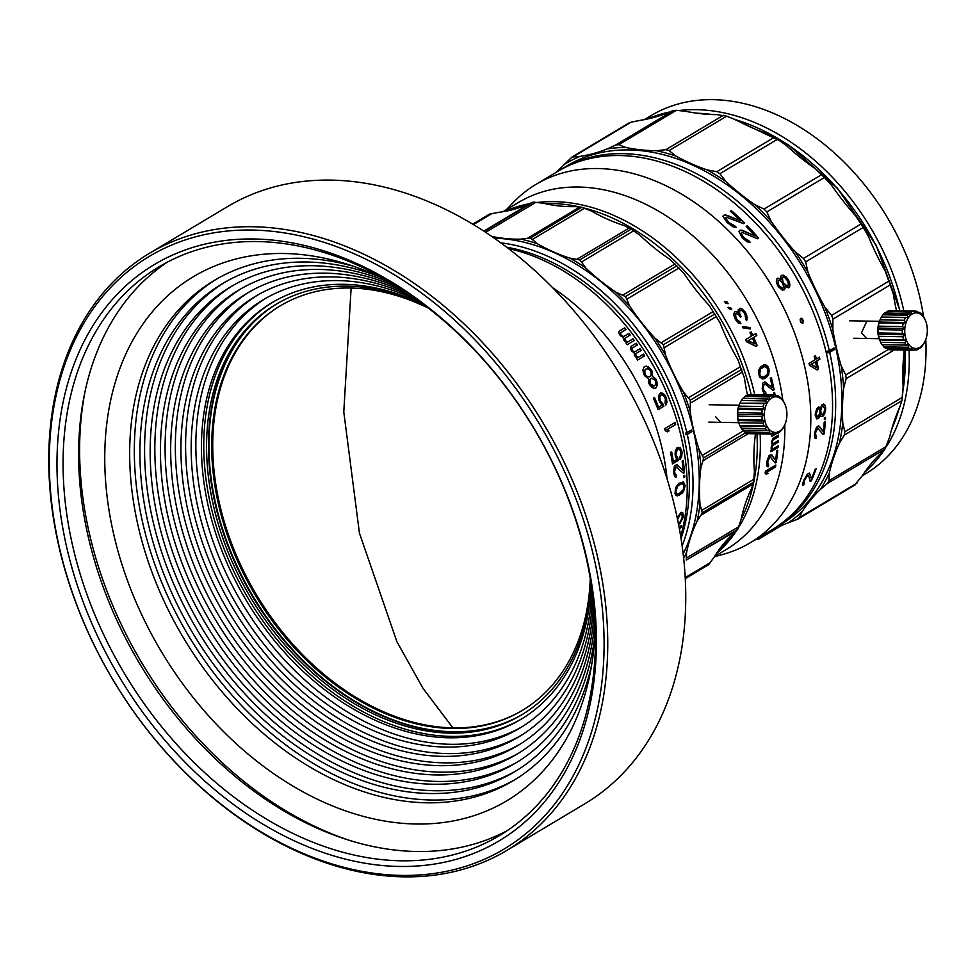 <?xml version="1.0" encoding="UTF-8"?>
<svg xmlns="http://www.w3.org/2000/svg" width="976" height="976" viewBox="0 0 976 976"><rect width="100%" height="100%" fill="white"/><g stroke="black" fill="none" stroke-linecap="round" stroke-linejoin="round"><path stroke-width="1.46" d="M277.147 303.658A239.218 172.227 -120.9 0 0 215.964 505.019A239.218 172.227 -120.9 0 0 522.611 714.298M590.712 581.11A239.218 172.227 59.1 0 1 521.452 714.993A239.218 172.227 59.1 0 1 213.634 506.41A239.218 172.227 59.1 0 1 275.976 304.341A239.218 172.227 59.1 0 1 426.707 306.732M280.612 305.622A235.741 169.726 -120.9 0 0 219.698 504.446A235.741 169.726 -120.9 0 0 522.514 710.308M428.879 308.416A235.741 169.726 -120.9 0 0 280.1 305.939A235.741 169.726 -120.9 0 0 218.661 505.068A235.741 169.726 -120.9 0 0 522.001 710.613A235.741 169.726 -120.9 0 0 590.26 578.402M522.062 718.678A242.695 174.741 59.1 0 1 210.938 506.361A242.695 174.741 59.1 0 1 273.036 302.06M591.163 583.916A242.695 174.741 59.1 0 1 520.903 719.373A242.695 174.741 59.1 0 1 208.608 507.752A242.695 174.741 59.1 0 1 271.865 302.755A242.695 174.741 59.1 0 1 424.438 305.012M522.136 726.717A249.649 179.743 59.1 0 1 203.228 507.666A249.649 179.743 59.1 0 1 265.972 298.192M592.042 589.894A249.649 179.743 59.1 0 1 519.818 728.133A249.649 179.743 59.1 0 1 198.555 510.448A249.649 179.743 59.1 0 1 263.63 299.559A249.649 179.743 59.1 0 1 419.595 301.401M521.038 735.477A256.615 184.757 59.1 0 1 193.175 510.35A256.615 184.757 59.1 0 1 257.737 295.008M592.896 596.409A256.615 184.757 59.1 0 1 518.72 736.904A256.615 184.757 59.1 0 1 188.514 513.144A256.615 184.757 59.1 0 1 255.395 296.375A256.615 184.757 59.1 0 1 414.251 297.57M216.574 279.075A291.409 209.816 -120.9 0 0 142.935 523.819A291.409 209.816 -120.9 0 0 515.572 779.287M353.129 266.143A291.409 209.816 -120.9 0 0 214.232 280.454A291.409 209.816 -120.9 0 0 138.275 526.601A291.409 209.816 -120.9 0 0 513.254 780.702A291.409 209.816 -120.9 0 0 591.627 665.132M519.94 744.237A263.569 189.771 59.1 0 1 183.134 513.047A263.569 189.771 59.1 0 1 249.502 291.824M593.689 603.607A263.569 189.771 59.1 0 1 517.622 745.664A263.569 189.771 59.1 0 1 178.462 515.84A263.569 189.771 59.1 0 1 247.16 293.19A263.569 189.771 59.1 0 1 408.297 293.459M224.809 282.259A284.443 204.801 -120.9 0 0 152.988 521.123A284.443 204.801 -120.9 0 0 516.67 770.528M379.322 276.696A284.443 204.801 -120.9 0 0 222.455 283.638A284.443 204.801 -120.9 0 0 148.328 523.917A284.443 204.801 -120.9 0 0 514.352 771.943A284.443 204.801 -120.9 0 0 594.738 637.06M518.854 753.008A270.535 194.785 59.1 0 1 173.081 515.743A270.535 194.785 59.1 0 1 241.279 288.64M594.421 611.659A270.535 194.785 59.1 0 1 516.536 754.424A270.535 194.785 59.1 0 1 168.421 518.524A270.535 194.785 59.1 0 1 238.925 290.006A270.535 194.785 59.1 0 1 401.551 289.006M233.044 285.456A277.489 199.787 -120.9 0 0 163.029 518.427A277.489 199.787 -120.9 0 0 517.756 761.768M393.792 284.162A277.489 199.787 -120.9 0 0 230.69 286.822A277.489 199.787 -120.9 0 0 158.368 521.221A277.489 199.787 -120.9 0 0 515.438 763.183A277.489 199.787 -120.9 0 0 595.018 620.785M925.102 341.075A17.836 11.297 91 0 0 926.663 324.313A17.836 11.297 91 0 0 925.455 320.579A17.836 11.297 91 0 0 910.962 314.87A17.836 11.297 91 0 0 905.411 337.013A17.836 11.297 91 0 0 914.39 348.347A17.836 11.297 91 0 0 925.102 341.075L924.638 342.064A19.569 12.395 -89 0 1 923.796 343.674L922.161 346.053A19.569 12.395 -89 0 1 920.368 347.883L920.197 347.249L918.331 349.249A19.569 12.395 -89 0 1 916.257 350.006L916.318 348.664L914.061 350.201A19.569 12.395 -89 0 1 911.962 349.798L912.377 347.92L909.864 348.786A19.569 12.395 -89 0 1 907.985 347.273L908.876 345.089L882.011 344.76A19.569 12.395 -89 0 1 880.596 342.32L879.425 339.404A19.569 12.395 -89 0 1 878.803 337.184A19.569 12.395 -89 0 1 878.62 336.33L878.156 332.95A19.569 12.395 -89 0 1 878.083 329.607L878.376 326.155A19.569 12.395 -89 0 1 879.022 322.946L880.059 319.847A19.569 12.395 -89 0 1 880.511 318.798L880.059 319.786A17.836 11.297 91 0 0 878.498 336.537A17.836 11.297 91 0 0 879.693 340.27A17.836 11.297 91 0 0 879.742 340.392M914.061 350.201L889.831 349.774A19.569 12.395 -89 0 1 887.733 349.371L886.708 348.383M909.864 348.786L885.635 348.359A19.569 12.395 -89 0 1 883.756 346.846L882.267 344.613M879.693 340.27L906.204 340.514L903.654 339.831A19.569 12.395 -89 0 1 903.032 337.611A19.569 12.395 -89 0 1 902.849 336.757L878.62 336.33M906.24 345.187A19.569 12.395 -89 0 1 904.825 342.747L906.204 340.514M880.511 318.798A19.569 12.395 -89 0 1 881.352 317.176L882.987 314.797A19.569 12.395 -89 0 1 884.781 312.967L911.572 314.077L911.047 312.027A19.569 12.395 -89 0 1 913.121 311.271L915.451 312.649L915.329 311.088A19.569 12.395 -89 0 1 917.428 311.478L919.38 313.406L919.526 312.491A19.569 12.395 -89 0 1 921.393 314.004L923.137 316.09A19.569 12.395 -89 0 1 924.565 318.53L925.553 320.811M884.964 313.613L886.818 311.6A19.569 12.395 -89 0 1 888.892 310.844L913.121 311.271M890.759 310.88L915.329 311.088M902.849 336.757L904.715 334.756L878.107 334.292M904.715 334.756L902.385 333.365A19.569 12.395 -89 0 1 902.312 330.034L904.557 328.497L902.605 326.582A19.569 12.395 -89 0 1 903.251 323.373L905.777 322.507L904.288 320.274A19.569 12.395 -89 0 1 905.582 317.603L908.217 317.493L907.216 315.224A19.569 12.395 -89 0 1 909.01 313.394M878.156 332.95L902.385 333.365M878.083 329.607L902.312 330.034M903.654 339.831L879.425 339.404M877.949 328.034L904.557 328.497M878.376 326.155L902.605 326.582M904.825 342.747L880.596 342.32M879.022 322.946L903.251 323.373M879.169 322.043L905.777 322.507M880.059 319.847L904.288 320.274M907.985 347.273L883.756 346.846M881.352 317.176L905.582 317.603M881.609 317.029L908.217 317.493M882.987 314.797L907.216 315.224M911.962 349.798L887.733 349.371M886.818 311.6L911.047 312.027M916.257 350.006L914.39 349.981M920.368 347.883L919.624 347.871M918.453 312.479L919.526 312.491M739.954 403.039L739.637 403.722A17.836 11.297 91 0 0 738.076 420.473A17.836 11.297 91 0 0 739.271 424.206L739.698 425.219A19.569 12.395 -89 0 1 738.808 422.718L738.051 419.473A19.569 12.395 -89 0 1 737.685 416.179L737.697 412.702A19.569 12.395 -89 0 1 738.063 409.408L738.82 406.114A19.569 12.395 -89 0 1 739.881 403.198L741.309 400.502A19.569 12.395 -89 0 1 742.931 398.306L769.759 399.123L769.064 396.951L744.834 396.524A19.569 12.395 -89 0 1 746.835 395.341L771.064 395.756L773.492 396.89L773.236 395.109L749.007 394.682A19.569 12.395 -89 0 1 750.385 394.585L774.615 395.012A19.569 12.395 -89 0 1 775.347 395.06L777.457 396.793L777.518 395.609L776.005 395.585M784.423 425.536L783.008 428.232A19.569 12.395 -89 0 1 781.386 430.416L779.47 432.197A19.569 12.395 -89 0 1 778.494 432.868A19.569 12.395 -89 0 1 777.482 433.393L777.421 432.307L775.31 434.052A19.569 12.395 -89 0 1 773.931 434.149L749.702 433.722A19.569 12.395 -89 0 1 748.958 433.673L748.311 433.149M773.931 434.149A19.569 12.395 -89 0 1 773.187 434.1L773.456 432.405L771.028 433.551L746.799 433.124A19.569 12.395 -89 0 1 744.798 432.026L743.126 429.879M771.028 433.551A19.569 12.395 -89 0 1 769.027 432.453L769.735 430.355L742.895 430.331A19.569 12.395 -89 0 1 741.272 428.22L739.857 425.585A19.569 12.395 -89 0 1 739.698 425.219M776.152 433.368L777.482 433.393M765.001 420.949A17.836 11.297 91 0 0 773.968 432.283A17.836 11.297 91 0 0 784.68 425.011A17.836 11.297 91 0 0 786.241 408.249A17.836 11.297 91 0 0 785.046 404.515A17.836 11.297 91 0 0 770.54 398.806A17.836 11.297 91 0 0 765.001 420.949M767.124 430.758A19.569 12.395 -89 0 1 765.501 428.647L766.697 426.402L764.086 426.012A19.569 12.395 -89 0 1 763.037 423.145L764.72 421.022L738.112 420.546M764.72 421.022L762.28 419.887A19.569 12.395 -89 0 1 761.914 416.606L764.037 414.873L761.927 413.129A19.569 12.395 -89 0 1 762.293 409.835L764.733 408.688L763.049 406.541A19.569 12.395 -89 0 1 764.11 403.625L739.881 403.198L766.721 403.21L765.538 400.929L741.309 400.502M743.151 398.647L744.834 396.524M748.165 395.353L749.007 394.682M777.518 395.609A19.569 12.395 -89 0 1 779.507 396.707L781.422 398.403A19.569 12.395 -89 0 1 783.033 400.514L784.448 403.137A19.569 12.395 -89 0 1 784.619 403.515L785.046 404.515M773.236 395.109A19.569 12.395 -89 0 1 774.615 395.012M769.064 396.951A19.569 12.395 -89 0 1 771.064 395.756M765.538 400.929A19.569 12.395 -89 0 1 767.16 398.733M764.11 403.625L766.721 403.21M763.049 406.541L738.82 406.114M764.733 408.688L738.124 408.212M762.293 409.835L738.063 409.408M748.958 433.673L773.187 434.1M761.927 413.129L737.697 412.702M764.037 414.873L737.429 414.397M761.914 416.606L737.685 416.179M744.798 432.026L769.027 432.453M762.28 419.887L738.051 419.473M763.037 423.145L738.808 422.718M741.272 428.22L765.501 428.647M764.086 426.012L739.857 425.585M740.089 425.926L766.697 426.402M862.308 475.776L865.468 473.885A208.766 150.316 -120.9 0 0 925.785 339.416M923.528 316.675A208.766 150.316 -120.9 0 0 919.88 297.534A208.766 150.316 -120.9 0 0 651.236 115.497L644.306 119.645M864.699 472.238A208.766 150.316 -120.9 0 0 884.573 449.46M886.318 446.788A208.766 150.316 -120.9 0 0 909.034 350.116M903.837 310.88A208.766 150.316 -120.9 0 0 903.093 307.574A208.766 150.316 -120.9 0 0 678.784 110.569M891.381 430.367L899.591 407.456M902.715 393.535L905.362 350.042M900.055 310.807L876.058 245.013L837.457 188.283L788.047 144.594L733.318 118.816M713.956 114.595L695.522 113.033M735.379 119.645A206.156 148.437 59.1 0 1 899.262 308.623A206.156 148.437 59.1 0 1 899.762 310.807M905.094 350.042A206.156 148.437 59.1 0 1 902.861 391.291M899.018 408.749A206.156 148.437 59.1 0 1 891.698 429.233M696.901 113.228A206.156 148.437 59.1 0 1 712.297 114.546M579.939 156.416L572.082 157.014L564.409 164.371A211.377 152.195 59.1 0 1 579.939 156.416A226.164 162.833 -120.9 0 0 607.462 148.828A211.377 152.195 59.1 0 1 625.762 147.474A226.164 162.833 -120.9 0 0 656.445 150.719A211.377 152.195 59.1 0 1 675.868 156.075A226.164 162.833 -120.9 0 0 707.002 169.873A211.377 152.195 59.1 0 1 725.839 181.475A226.164 162.833 -120.9 0 0 754.643 204.582A211.377 152.195 59.1 0 1 771.223 221.393A226.164 162.833 -120.9 0 0 795.147 251.771L803.48 258.433L805.639 261.873L863.223 227.457L868.347 236.216A226.164 162.833 59.1 0 0 885.256 271.157L893.223 293.581A226.164 162.833 -120.9 0 0 896.541 310.746M843.63 388.387L846.155 378.676L845.765 374.93L841.263 366.061A211.377 152.195 59.1 0 1 843.63 388.387A226.164 162.833 -120.9 0 0 842.776 423.011L844.85 431.721L844.277 435.125L901.861 400.697L903.142 386.935A226.164 162.833 59.1 0 1 903.996 352.312L903.947 350.018M842.776 423.011A211.377 152.195 59.1 0 1 839.36 443.263A226.164 162.833 -120.9 0 0 829.319 473.031L828.905 480.741L827.404 483.486L884.988 449.058L889.685 436.955A226.164 162.833 59.1 0 1 899.726 407.175L901.861 400.697M854.634 485.048L862.442 475.593A226.164 162.833 59.1 0 1 880.767 453.315L884.988 449.058M607.462 148.828L615.734 144.948L618.808 144.716L676.392 110.3L673.318 110.52L667.828 112.752A226.164 162.833 59.1 0 1 640.305 120.329L631.167 122.134L573.583 156.563M656.445 150.719L665.815 149.694L669.072 150.597L726.669 116.168L716.811 114.631A226.164 162.833 59.1 0 1 686.128 111.386L676.392 110.3M707.002 169.873L716.762 171.727L719.922 173.679L777.518 139.251L767.368 133.785A226.164 162.833 59.1 0 1 736.233 119.999L726.669 116.168M754.643 204.582L764.049 209.071L766.831 211.902L824.427 177.473L815.009 168.494A226.164 162.833 59.1 0 1 786.205 145.387L777.518 139.251M863.223 227.457L855.513 215.684A226.164 162.833 59.1 0 1 831.589 185.306L824.427 177.473M841.263 366.061A226.164 162.833 59.1 0 1 836.408 347.846A226.164 162.833 59.1 0 1 832.857 329.668A211.377 152.195 59.1 0 0 824.903 307.233L831.552 315.407L889.136 280.978M628.556 123.476L631.167 122.134M829.319 473.031A211.377 152.195 59.1 0 1 820.401 489.403A226.164 162.833 -120.9 0 0 802.077 511.68A211.377 152.195 59.1 0 1 788.462 522.709A226.164 162.833 -120.9 0 0 768.868 532.091A226.164 162.833 -120.9 0 0 763.476 535.507L758.474 539.289L781.398 525.588M781.203 525.674L758.767 539.081L755.034 539.899M802.077 511.68L799.332 517.609L797.05 519.464L798.051 519L855.354 484.743M832.857 329.668L832.845 318.2L831.552 315.407M805.639 261.873L807.982 272.304A226.164 162.833 -120.9 0 0 824.903 307.233M839.36 443.263L844.277 435.125M820.401 489.403L827.404 483.486M788.462 522.709L797.05 519.464M763.476 535.507A211.377 152.195 59.1 0 1 760.853 536.422M625.762 147.474L618.808 144.716M675.868 156.075L669.072 150.597M725.839 181.475L719.922 173.679M771.223 221.393L766.831 211.902M795.147 251.771A211.377 152.195 59.1 0 1 807.982 272.304M559.321 170.458A208.766 150.316 59.1 0 1 560.871 169.519L567.093 165.798A208.766 150.316 59.1 0 1 629.166 149.926A208.766 150.316 59.1 0 1 822.756 307.013A208.766 150.316 59.1 0 1 781.325 524.185L775.103 527.906A208.766 150.316 59.1 0 1 773.541 528.821M564.409 164.371A226.164 162.833 59.1 0 1 555.161 172.935M560.871 169.519A208.766 150.316 59.1 0 1 622.956 153.647A208.766 150.316 59.1 0 1 829.332 350.738L833.992 347.956A208.766 150.316 -120.9 0 1 834.37 349.579L833.016 349.554L832.809 348.664M829.332 350.738L826.953 351.336L827.136 352.153L827.319 352.958L829.698 352.373A208.766 150.316 59.1 0 1 775.103 527.906M506.349 209.706L512.949 202.813A208.766 150.316 59.1 0 1 536.007 184.379L557.76 171.373A208.766 150.316 59.1 0 1 826.404 353.41A208.766 150.316 59.1 0 1 771.992 529.761L750.227 542.778A208.766 150.316 59.1 0 1 723.082 554.356L714.395 556.759M807.494 475.532L808.567 475.41L810.202 481.485L811.312 480.826A208.766 150.316 -120.9 0 0 816.156 468.773L815.045 469.432A208.766 150.316 59.1 0 1 811.398 478.813L809.421 473.055L807.213 474.373L803.919 479.997A208.766 150.316 59.1 0 1 803.394 481.327L802.504 484.621L803.516 485.243A208.766 150.316 -120.9 0 0 804.261 483.559L804.358 481.009A208.766 150.316 -120.9 0 0 804.895 479.667L807.494 475.532L804.566 479.423A208.339 149.999 59.1 0 1 804.029 480.753L803.895 483.291A208.339 149.999 59.1 0 1 803.199 484.974L802.467 485.17M825.293 421.717L824.195 422.376A208.766 150.316 59.1 0 1 823.415 431.807L818.657 426L816.461 427.317L814.57 432.966A208.766 150.316 59.1 0 1 814.448 434.308L814.74 437.614L816.302 438.248A208.766 150.316 -120.9 0 0 816.497 436.565L815.521 433.991A208.766 150.316 -120.9 0 0 815.643 432.636L817.668 428.22L823.097 434.491L824.195 433.832A208.766 150.316 -120.9 0 0 825.293 421.717M825.415 411.396L825.647 409.578A208.766 150.316 -120.9 0 0 825.635 407.553L824.683 404.711L822.207 404.467L820.304 408.358L818.474 407.053L816.729 408.773L815.265 414.08A208.766 150.316 59.1 0 1 815.277 415.434L816.79 418.899L818.535 418.521L820.34 415.105L821.194 416.593L822.28 416.618L824.732 413.482L825.293 409.469A208.339 149.999 -120.9 0 0 825.281 407.443L825.635 407.553M825.44 419.021A208.766 150.316 -120.9 0 0 825.501 417.338L824.403 417.996A208.766 150.316 59.1 0 1 824.33 419.68L825.086 418.887A208.339 149.999 -120.9 0 0 825.147 417.545M536.007 184.379A208.766 150.316 59.1 0 1 804.651 366.427A208.766 150.316 59.1 0 1 750.227 542.778M819.864 359.217A208.766 150.316 -120.9 0 0 819.486 357.558A208.766 150.316 -120.9 0 0 819.401 357.192L816.314 359.034A208.766 150.316 -120.9 0 0 815.497 355.642L814.179 356.435A208.766 150.316 59.1 0 1 814.984 359.827L809.031 363.389A208.766 150.316 59.1 0 1 809.116 363.755A208.766 150.316 59.1 0 1 809.494 365.414L817.132 369.977L818.449 369.196A208.766 150.316 -120.9 0 0 816.778 361.071L819.523 359.217A208.339 149.999 -120.9 0 0 819.145 357.545A208.339 149.999 -120.9 0 0 819.108 357.362M503.018 211.694L518.622 202.374A202.239 145.619 59.1 0 1 778.872 378.725A202.239 145.619 59.1 0 1 782.813 400.172M784.789 424.78A202.239 145.619 59.1 0 1 726.156 549.561L714.542 556.503M766.27 474.336L768.039 473.275L766.88 472.177L775.481 467.04A202.239 145.619 -120.9 0 0 775.847 465.027L765.477 471.225A202.239 145.619 59.1 0 1 765.123 473.238L766.27 474.336M777.774 450.217L776.676 450.875A202.239 145.619 59.1 0 1 775.591 460.306L771.125 454.511L768.929 455.829L766.892 461.465A202.239 145.619 59.1 0 1 766.733 462.807L766.892 466.113L768.405 466.748A202.239 145.619 -120.9 0 0 768.661 465.064L767.795 462.49A202.239 145.619 -120.9 0 0 767.953 461.136L770.088 456.719L775.188 462.99L776.286 462.331A202.239 145.619 -120.9 0 0 777.774 450.217M770.942 451.742L777.994 447.52A202.239 145.619 -120.9 0 0 778.116 445.837L772.602 449.131L772.04 447.85A202.239 145.619 -120.9 0 0 772.077 447.167L773.029 445.3L778.311 442.128A202.239 145.619 -120.9 0 0 778.384 440.444L773.09 443.616L772.26 442.787A202.239 145.619 -120.9 0 0 772.284 441.774L773.199 439.908L778.482 436.736A202.239 145.619 -120.9 0 0 778.506 435.052L773.212 438.212L771.418 441.628A202.239 145.619 59.1 0 1 771.382 442.982L772.199 444.47L771.223 447.02A202.239 145.619 59.1 0 1 771.162 448.374L771.711 449.668L771.052 450.058A202.239 145.619 59.1 0 1 770.942 451.742M771.662 434.076L771.443 434.881A202.239 145.619 59.1 0 1 771.455 436.577L776.798 433.381M774.944 394.182A202.239 145.619 -120.9 0 0 774.639 392.486L773.529 393.145A202.239 145.619 59.1 0 1 773.846 394.841L774.602 394.145A201.812 145.302 -120.9 0 0 774.334 392.669M537.203 202.483A202.239 145.619 59.1 0 1 754.411 393.34A202.239 145.619 59.1 0 1 754.716 394.658M760.133 433.905A202.239 145.619 59.1 0 1 738.259 528.053M736.526 530.724A202.239 145.619 59.1 0 1 716.408 553.575M774.114 389.778A202.239 145.619 -120.9 0 0 772.553 382.507A202.239 145.619 -120.9 0 0 771.357 377.59L770.259 378.249A202.239 145.619 59.1 0 1 771.443 383.165A202.239 145.619 59.1 0 1 772.455 387.728L764.83 381.884L762.634 383.202L762.232 388.863A202.239 145.619 59.1 0 1 762.537 390.217L764.001 393.548L766.111 394.182A202.239 145.619 -120.9 0 0 765.757 392.498L763.708 389.9A202.239 145.619 -120.9 0 0 763.403 388.546L763.927 384.373L765.416 384.251L773.016 390.437L774.114 389.778L772.858 390.315M504.958 211.365A202.239 145.619 59.1 0 1 529.053 203.764M725.729 303.231L728.145 303.67A202.239 145.619 -120.9 0 0 727.047 301.962L724.619 301.523A202.239 145.619 59.1 0 1 725.729 303.231M728.316 307.318A202.239 145.619 59.1 0 1 729.365 309.026L731.732 309.465A202.239 145.619 -120.9 0 0 730.695 307.769L728.316 307.318M747.03 319.896L746.42 314.418A202.239 145.619 -120.9 0 0 744.92 311.698L740.613 308.318L738.185 309.77L738.466 312.808L735.965 311.564L734.44 312.003L733.659 314.772L735.123 318.908A202.239 145.619 59.1 0 1 735.501 319.591L738.185 322.946L740.857 323.593A202.239 145.619 -120.9 0 0 739.954 321.885L736.795 319.274A202.239 145.619 -120.9 0 0 736.038 317.908L735.428 313.711L737.966 314.016L739.564 315.797A202.239 145.619 59.1 0 1 740.32 317.163L741.199 316.639A202.239 145.619 -120.9 0 0 740.442 315.272L739.515 313.101L739.857 310.6L741.382 310.148L744.005 312.698A202.239 145.619 59.1 0 1 745.139 314.736L745.652 318.932A202.239 145.619 59.1 0 1 746.542 320.64L747.226 317.542M756.827 335.512A202.239 145.619 -120.9 0 0 755.912 333.475L752.825 335.317A202.239 145.619 -120.9 0 0 751.264 331.913L749.946 332.706A202.239 145.619 59.1 0 1 751.508 336.11L745.554 339.672A202.239 145.619 59.1 0 1 746.457 341.71L755.863 346.309L757.181 345.516A202.239 145.619 -120.9 0 0 753.74 337.354L756.827 335.512L753.74 337.354M742.724 327.802L750.422 328.936L750.361 327.643L742.651 326.521L742.724 327.802M768.759 374.442L768.966 368.782L766.001 364.951L760.938 366.366L758.376 370.721L759.413 376.882L762.549 378.944L767.49 376.382L769.332 370.941M756.925 433.844A202.239 145.619 59.1 0 1 741.089 519.415M731.378 535.531A202.239 145.619 59.1 0 1 718.165 550.964M507.532 210.853A202.239 145.619 59.1 0 1 523.392 206.143M544.486 203.533A202.239 145.619 59.1 0 1 551.196 203.472A202.239 145.619 59.1 0 1 579.598 206.949M583.672 207.925A202.239 145.619 59.1 0 1 751.166 394.597M472.774 224.114L489.488 214.134L498.785 212.304A182.671 131.528 -120.9 0 0 527.687 204.338L533.14 202.105L543.022 203.191A182.671 131.528 -120.9 0 0 575.254 206.607L581.818 207.254L591.529 211.097A182.671 131.528 -120.9 0 0 624.237 225.59L631.204 229.14L640.012 235.301A182.671 131.528 -120.9 0 0 670.28 259.579L684.164 273.67A182.671 131.528 -120.9 0 0 709.296 305.586L720.056 322.775A182.671 131.528 -120.9 0 0 737.819 359.485L744.493 378.273A182.671 131.528 -120.9 0 0 747.555 395.353M755.278 433.82L755.302 435.211A182.671 131.528 -120.9 0 0 754.411 471.591L753.655 482.095L751.544 488.549A182.671 131.528 -120.9 0 0 740.991 519.83L737.734 529.334L733.525 533.543A182.671 131.528 -120.9 0 0 714.273 556.954L708.661 564.677L685.25 578.67M741.675 369.416L690.227 400.172L683.42 392.01A204.85 147.498 59.1 0 1 690.081 410.786L690.361 403.161L742.541 371.978M714.847 313.991L663.387 344.748L654.896 338.099A204.85 147.498 59.1 0 1 665.644 355.301A182.671 131.528 -120.9 0 0 683.42 392.01M665.644 355.301L663.387 344.748M745.81 432.661L703.55 457.915L698.914 449.033A204.85 147.498 59.1 0 1 700.902 467.736L702.976 460.721L748.653 433.417M690.227 400.172L690.361 403.161M753.655 482.095L702.195 512.851L699.999 504.116A204.85 147.498 59.1 0 1 697.132 521.074L700.927 515.243L753.106 484.047M703.55 457.915L702.976 460.721M737.734 529.334L686.274 560.09L686.592 552.355A204.85 147.498 59.1 0 1 683.639 558.26M702.195 512.851L700.927 515.243M686.274 560.09L736.575 530.676M484.255 231.324L533.14 202.105M581.818 207.254L530.358 238.022L520.855 239.132A204.85 147.498 59.1 0 1 537.129 243.622L532.359 239.449L584.539 208.254M631.204 229.14L579.744 259.897L569.825 258.115A204.85 147.498 59.1 0 1 585.612 267.827L581.513 262.019L633.705 230.824M530.358 238.022L532.359 239.449M676.893 265.801L625.433 296.558L615.88 292.105A204.85 147.498 59.1 0 1 629.764 306.196L626.799 299.193L678.991 267.997M579.744 259.897L581.513 262.019M625.433 296.558L626.799 299.193M690.081 410.786A182.671 131.528 -120.9 0 0 698.914 449.033M700.902 467.736A182.671 131.528 -120.9 0 0 699.999 504.116M697.132 521.074A182.671 131.528 -120.9 0 0 686.592 552.355M491.904 236.448A182.671 131.528 -120.9 0 0 520.855 239.132M537.129 243.622A182.671 131.528 -120.9 0 0 569.825 258.115M585.612 267.827A182.671 131.528 -120.9 0 0 615.88 292.105M629.764 306.196A182.671 131.528 -120.9 0 0 654.896 338.099M508.63 248.624A202.239 145.619 59.1 0 1 681.26 437.077A202.239 145.619 59.1 0 1 680.687 536.458M676.173 452.425L677.991 449.082L679.503 449.302L680.601 451.278A202.239 145.619 59.1 0 1 680.955 453.303L679.894 457.268A202.239 145.619 59.1 0 1 680.199 459.293L681.712 456.548L682.053 452.644A202.239 145.619 -120.9 0 0 681.699 450.619L680.199 447.752L677.002 447.777L675.343 450.656L675.087 454.572A202.239 145.619 59.1 0 1 675.441 456.597L676.868 459.452L673.33 461.563A202.239 145.619 -120.9 0 0 671.622 451.754L670.524 452.413A202.239 145.619 59.1 0 1 672.488 463.917L678.222 460.489A202.239 145.619 -120.9 0 0 677.856 458.122L676.539 455.938A202.239 145.619 -120.9 0 0 676.185 453.913L676.173 452.425L675.843 453.877A201.812 145.302 59.1 0 1 676.197 455.902L677.515 458.073A201.812 145.302 59.1 0 1 677.869 460.44L672.452 463.673M683.224 460.428L682.126 461.087A202.239 145.619 59.1 0 1 683.188 470.542L676.661 464.71L674.453 466.028L673.477 471.689A202.239 145.619 59.1 0 1 673.623 473.043L674.648 476.361L676.551 476.996A202.239 145.619 -120.9 0 0 676.405 475.3L674.758 472.713A202.239 145.619 -120.9 0 0 674.623 471.371L675.99 466.931L683.407 473.25L684.518 472.591A202.239 145.619 -120.9 0 0 683.224 460.428M678.967 495.515L683.615 491.392L685.14 485.755L683.468 481.949L678.771 483.364L675.563 487.707L675.014 493.844L677.21 495.893L682.053 493.331M677.649 519.94A202.239 145.619 -120.9 0 0 677.783 519.037L680.211 514.486L681.858 514.437L682.187 516.402A202.239 145.619 59.1 0 1 681.895 518.415L679.845 522.367A202.239 145.619 59.1 0 1 679.491 524.38L682.993 517.756A202.239 145.619 -120.9 0 0 683.298 515.743L682.858 512.9L681.077 512.4L677.137 517.878M681.504 514.267L679.162 515.047L677.442 518.866A201.812 145.302 59.1 0 1 677.429 518.89M679.333 528.614L681.187 527.504A202.239 145.619 -120.9 0 0 681.614 525.491L679.04 527.028M683.712 477.642L684.81 476.971A202.239 145.619 -120.9 0 0 684.713 475.288L683.603 475.946A202.239 145.619 59.1 0 1 683.712 477.642M552.941 287.92A202.239 145.619 59.1 0 1 662.082 448.533A202.239 145.619 59.1 0 1 667.059 478.826M149.718 253.138L227.725 206.509A347.944 250.515 59.1 0 1 675.465 509.911A347.944 250.515 59.1 0 1 584.77 803.821L506.776 850.45A347.944 250.515 59.1 0 1 59.036 547.048A347.944 250.515 59.1 0 1 149.718 253.138A347.944 250.515 59.1 0 1 597.458 556.54A347.944 250.515 59.1 0 1 506.776 850.45M593.884 557.43A345.333 248.636 59.1 0 1 401.185 875.399A345.333 248.636 59.1 0 1 59.499 548.012A345.333 248.636 59.1 0 1 252.198 230.055A345.333 248.636 59.1 0 1 593.884 557.43M677.551 449.338L678.723 449.021M677.21 449.314L676.954 450.07M679.857 459.257L681.37 456.512L681.712 452.608A201.812 145.302 -120.9 0 0 681.358 450.583L678.771 447.252M673.33 461.563L672.989 461.514A201.812 145.302 -120.9 0 0 671.317 451.937M676.612 450.046L675.831 452.4M677.405 464.991L676.307 464.661M677.063 464.942L683.188 470.542M675.294 477.105L676.197 476.91A201.812 145.302 -120.9 0 0 676.063 475.227L674.416 472.652A201.812 145.302 -120.9 0 0 674.27 471.298L675.209 467.138L676.954 467.077M683.224 473.067L684.164 472.506A201.812 145.302 -120.9 0 0 682.907 460.611M682.724 492.599L684.786 485.645L683.115 481.851M681.712 493.209L682.37 492.477M681.943 483.547L678.723 484.828L676.124 488.085L675.77 492.734L677.881 494.149L679.198 493.697L683.395 489.501L683.773 484.852L681.943 483.547L677.759 486.048L675.88 491.282L676.563 493.588L677.881 494.149M675.99 495.625L678.613 495.393M681.76 512.254L682.944 515.56A201.812 145.302 59.1 0 1 682.651 517.585L679.137 524.197M681.175 525.747A201.812 145.302 59.1 0 1 680.845 527.308L679.272 528.248M683.688 477.349L684.469 476.886A201.812 145.302 -120.9 0 0 684.383 475.483M667.364 431.843L669.121 430.794L666.998 429.672L675.599 424.536A202.239 145.619 -120.9 0 0 675.002 422.498L664.632 428.696A202.239 145.619 59.1 0 1 665.242 430.733L667.364 431.843M664.705 394.804L661.984 392.999L659.703 393.511L658.458 396.39L659.02 400.319A202.239 145.619 59.1 0 1 659.861 402.356L662.106 405.235L658.58 407.334A202.239 145.619 -120.9 0 0 654.481 397.488L653.383 398.147A202.239 145.619 59.1 0 1 658.129 409.7L663.863 406.272A202.239 145.619 -120.9 0 0 662.936 403.893L660.959 401.697A202.239 145.619 -120.9 0 0 660.118 399.66L659.776 396.89L660.667 395.073L662.863 395.048L664.534 397.025A202.239 145.619 59.1 0 1 665.376 399.062L665.059 403.039A202.239 145.619 59.1 0 1 665.852 405.077L666.95 402.332L666.474 398.403A202.239 145.619 -120.9 0 0 665.632 396.366L664.388 394.89L665.327 396.451A201.812 145.302 59.1 0 1 666.169 398.489L666.645 402.405L665.534 405.15M651.382 369.904L646.49 366.171L643.928 367.086L642.891 370.148L643.892 374.381A202.239 145.619 59.1 0 1 644.636 375.736L648.467 378.81L648.869 383.3A202.239 145.619 59.1 0 1 649.552 384.654L652.358 387.643L654.042 388.375L656.128 387.716L657.348 384.666L656.628 380.433A202.239 145.619 -120.9 0 0 655.945 379.066L652.627 376.321L652.127 371.258A202.239 145.619 -120.9 0 0 651.382 369.904L648.308 366.915M632.167 348.103L637.45 344.943A202.239 145.619 -120.9 0 0 636.254 343.235L630.972 346.395L630.874 349.847A202.239 145.619 59.1 0 1 631.801 351.214L634.071 352.726L634.534 355.301A202.239 145.619 59.1 0 1 635.425 356.667L637.182 357.972L636.523 358.375A202.239 145.619 59.1 0 1 637.596 360.083L644.648 355.862A202.239 145.619 -120.9 0 0 643.574 354.154L638.06 357.448L636.303 356.142A202.239 145.619 -120.9 0 0 635.864 355.459L635.852 353.568L641.147 350.408A202.239 145.619 -120.9 0 0 640.012 348.7L634.717 351.86L632.924 351.018A202.239 145.619 -120.9 0 0 632.216 349.994L631.911 348.298L631.972 350.189A201.812 145.302 -120.9 0 1 632.668 351.214L634.473 352.043L639.756 348.883A201.812 145.302 -120.9 0 1 640.878 350.567M620.687 332.731L625.982 329.559A202.239 145.619 -120.9 0 0 624.603 327.851L619.309 331.01L618.76 332.352L619.479 334.463A202.239 145.619 59.1 0 1 620.553 335.829L623.03 337.354L623.725 339.941A202.239 145.619 59.1 0 1 624.75 341.307L626.677 342.613L626.006 343.015A202.239 145.619 59.1 0 1 627.251 344.723L634.315 340.502A202.239 145.619 -120.9 0 0 633.07 338.794L627.556 342.088L625.628 340.77A202.239 145.619 -120.9 0 0 625.116 340.087L624.969 338.196L630.252 335.036A202.239 145.619 -120.9 0 0 628.947 333.328L623.652 336.488L621.712 335.646A202.239 145.619 -120.9 0 0 620.895 334.622L620.687 332.731L620.675 334.841A201.812 145.302 -120.9 0 1 621.48 335.866L623.42 336.708L628.715 333.548A201.812 145.302 -120.9 0 1 629.984 335.195M624.603 327.851L619.26 331.145M626.677 342.613L626.043 343.052M634.034 340.661A201.812 145.302 -120.9 0 0 632.826 339.001L627.312 342.295L625.396 340.99A201.812 145.302 -120.9 0 0 624.884 340.307L624.969 338.196M624.384 328.082A201.812 145.302 59.1 0 1 625.714 329.729M636.254 343.235L630.935 346.468M637.182 357.972L636.535 358.387M644.38 356.02A201.812 145.302 -120.9 0 0 643.318 354.337L637.804 357.631L636.047 356.325A201.812 145.302 -120.9 0 0 635.608 355.642L635.852 353.568M636.01 343.43A201.812 145.302 59.1 0 1 637.182 345.101M646.49 366.171L644.904 366.5M648.027 367.061L646.21 366.329M651.431 378.224L649.723 379.798L649.845 383.251A201.812 145.302 59.1 0 1 650.297 384.154L652.883 386.106L654.225 385.947L655.665 384.507L655.591 381.043A202.239 145.619 -120.9 0 0 655.128 380.14L651.431 378.224L650.004 379.676L650.138 383.129A202.239 145.619 59.1 0 1 650.589 384.032L654.225 385.947M646.271 368.733L644.587 370.331L644.648 373.906A201.812 145.302 59.1 0 1 645.392 375.26L646.99 376.687L649.662 376.919L651.077 375.467L651.077 371.88A202.239 145.619 -120.9 0 0 650.333 370.526L648.711 369.099L646.271 368.733L644.868 370.172L644.929 373.759A202.239 145.619 59.1 0 1 645.673 375.113L647.271 376.553L649.662 376.919M655.152 388.228L656.665 386.752L657.055 384.776L656.336 380.542A201.812 145.302 -120.9 0 0 655.652 379.2L652.346 376.455L651.846 371.405A201.812 145.302 -120.9 0 0 651.102 370.05M660.276 393.084L661.984 392.999M658.58 407.334L658.263 407.407A201.812 145.302 -120.9 0 0 654.213 397.647M658.092 409.603L663.558 406.333A201.812 145.302 59.1 0 0 662.631 403.966L660.654 401.783A201.812 145.302 59.1 0 0 659.813 399.745L659.471 396.976L661.106 394.816M661.679 393.096L664.388 394.89M666.998 429.672L675.27 424.56A201.812 145.302 -120.9 0 0 674.709 422.669M666.669 429.696L668.792 430.806L667.206 431.758M66.905 548.146A335.768 241.755 59.1 0 1 254.26 238.998A335.768 241.755 59.1 0 1 586.491 557.296A335.768 241.755 59.1 0 1 399.123 866.456A335.768 241.755 59.1 0 1 66.905 548.146M72.858 546.658A331.425 238.62 59.1 0 1 159.234 266.704A331.425 238.62 59.1 0 1 585.71 555.686A331.425 238.62 59.1 0 1 499.334 835.651A331.425 238.62 59.1 0 1 72.858 546.658M506.983 830.796A331.425 238.62 59.1 0 1 88.401 537.361A331.425 238.62 59.1 0 1 167.128 262.263M353.031 841.519A336.635 242.377 59.1 0 1 89.548 534.201A336.635 242.377 59.1 0 1 84.802 392.779M390.278 282.052A305.329 219.832 -120.9 0 0 193.358 276.708A305.329 219.832 -120.9 0 0 113.777 534.628A305.329 219.832 -120.9 0 0 506.666 800.857A305.329 219.832 -120.9 0 0 595.201 624.872M276.916 303.792A239.218 172.227 -120.9 0 0 215.501 505.3A239.218 172.227 -120.9 0 0 522.38 714.432M494.417 238.193A202.239 145.619 59.1 0 1 693.277 429.891A202.239 145.619 59.1 0 1 683.151 553.917M691.899 431.636A202.239 145.619 -120.9 0 0 691.716 430.819A202.239 145.619 -120.9 0 0 691.533 430.013L685.677 433.088L686.055 434.723L691.899 431.636L687.238 434.418A202.239 145.619 59.1 0 1 682.126 545.95M690.935 430.355L691.228 431.624M506.861 247.27A199.641 143.74 59.1 0 1 683.481 434.503A199.641 143.74 59.1 0 1 681.041 538.667M500.956 242.865A202.239 145.619 59.1 0 1 686.86 432.795M686.055 434.723L687.238 434.418M727.73 303.597A201.812 145.302 -120.9 0 0 726.791 302.145L727.047 301.962M726.791 302.145L724.363 301.706M730.695 307.769L728.047 307.489M731.317 309.392A201.812 145.302 -120.9 0 0 730.438 307.928M746.262 320.762L746.738 320.03M740.747 310.075L739.857 310.6M739.369 311.808L739.588 310.758M739.515 313.101L739.1 311.966M740.442 315.272L739.235 313.247M741.199 316.639L740.918 316.773A201.812 145.302 -120.9 0 0 740.162 315.419M740.308 317.139L740.918 316.773M735.16 314.784L735.148 313.869M735.294 316.078L734.879 314.943M736.038 317.908L735.026 316.224M736.795 319.274L736.514 319.42A201.812 145.302 -120.9 0 0 735.758 318.054M737.941 320.848L736.514 319.42M738.93 321.604L737.661 320.982M739.954 321.885L738.649 321.738M740.528 323.642A201.812 145.302 -120.9 0 0 739.674 322.019M735.965 311.564L734.611 311.905M737.014 311.844L735.684 311.71M738.466 312.808L736.746 312.003M740.613 308.318L739.479 308.526M741.675 308.599L740.345 308.477M742.699 309.368L741.394 308.758M743.919 310.466L742.431 309.514M744.92 311.698L743.651 310.612M746.42 314.418L746.14 314.553A201.812 145.302 -120.9 0 0 744.639 311.844M746.945 315.907L746.14 314.553M746.945 317.676L746.664 316.053M750.995 332.084A201.812 145.302 -120.9 0 1 752.52 335.415L752.825 335.317M755.644 333.633A201.812 145.302 59.1 0 1 756.522 335.61M757.181 345.516L756.876 345.589A201.812 145.302 -120.9 0 0 753.435 337.452M755.753 346.26L756.876 345.589M750.117 329.046L750.361 327.643M750.068 327.765L742.37 326.643M768.063 375.65L768.429 374.467M767.49 376.382L767.722 375.662M766.477 377.383L767.148 376.394M764.489 378.566L766.136 377.395M763.293 378.895L764.159 378.578M762.219 378.956L762.964 378.908M764.903 364.804L763.805 364.902M766.001 364.951L764.574 364.841M766.977 365.573L765.672 364.987M768.149 366.878L766.648 365.61M768.966 368.782L767.819 366.903M769.003 370.965L768.637 368.806M764.818 394.353L765.77 394.17A201.812 145.302 -120.9 0 0 765.428 392.474L763.378 389.888A201.812 145.302 -120.9 0 0 763.073 388.533L763.098 385.435L764.367 384.105M772.455 387.728L764.501 381.884M773.773 389.766A201.812 145.302 -120.9 0 0 772.211 382.494A201.812 145.302 -120.9 0 0 771.077 377.761M773.809 394.621L774.602 394.145M771.455 436.248L775.09 434.076M777.738 446.069A201.812 145.302 59.1 0 1 777.64 447.374L777.994 447.52M770.967 451.376L777.64 447.374M778.482 436.736L778.14 436.614A201.812 145.302 -120.9 0 0 778.153 435.259M773.199 439.908L778.14 436.614M772.748 440.505L772.846 439.786M772.284 441.774L772.175 440.847M772.26 442.787L771.906 442.665A201.812 145.302 -120.9 0 0 771.931 441.652M772.455 443.336L771.906 442.665M778.311 442.128L777.97 441.994A201.812 145.302 -120.9 0 0 778.018 440.664M773.029 445.3L777.97 441.994M772.565 445.898L772.675 445.166M772.077 447.167L771.979 446.227M772.04 447.85L771.687 447.703A201.812 145.302 -120.9 0 0 771.723 447.032M772.199 448.728L771.687 447.703M772.602 449.131L771.845 448.582M771.735 454.792L775.591 460.306M776.286 462.331L775.944 462.16A201.812 145.302 -120.9 0 0 777.396 450.448M775.005 462.722L775.944 462.16M770.906 456.866L770.088 456.719M768.917 458.049L769.295 456.829M768.368 459.33L768.576 457.89M767.953 461.136L768.027 459.171M767.795 462.49L767.441 462.319A201.812 145.302 -120.9 0 0 767.612 460.977M767.795 464.039L767.441 462.319M768.1 464.783L767.453 463.868M768.405 466.748L768.063 466.565A201.812 145.302 -120.9 0 0 768.307 464.893M767.234 466.76L768.063 466.565M768.039 473.275L766.88 472.177M767.697 473.079L766.014 474.092M775.481 467.04L775.139 466.857A201.812 145.302 -120.9 0 0 775.42 465.271M766.538 471.994L775.139 466.857M747.311 225.724L746.201 226.395A208.766 150.316 59.1 0 1 755.07 235.985L741.028 230.031L738.82 231.349L741.809 237.07A208.766 150.316 59.1 0 1 743.053 238.437L747.079 241.816L750.324 242.475A208.766 150.316 -120.9 0 0 748.836 240.755L744.468 238.12A208.766 150.316 -120.9 0 0 743.224 236.753L741.333 233.618L741.784 232.276L757.461 238.73L758.559 238.071A208.766 150.316 -120.9 0 0 747.311 225.724L746.298 226.493M731.378 210.609L730.28 211.267A208.766 150.316 59.1 0 1 740.723 220.893L725.156 214.903L722.96 216.221L726.754 221.967A208.766 150.316 59.1 0 1 728.23 223.345L732.83 226.725L736.331 227.384A208.766 150.316 -120.9 0 0 734.586 225.663L729.694 223.028A208.766 150.316 -120.9 0 0 728.23 221.65L725.888 218.502L726.229 217.16L743.505 223.638L744.603 222.979A208.766 150.316 -120.9 0 0 731.378 210.609L730.426 211.389M786.412 277.147L781.898 275.183L780.556 276.928L780.922 279.502L779.007 278.319L777.042 278.563L776.323 281.32L777.482 285.248A208.766 150.316 59.1 0 1 778.287 286.615L782.349 290.128L784.497 289.75L784.924 286.31L788.437 287.847L789.913 284.699L788.84 280.759A208.766 150.316 -120.9 0 0 787.644 278.721L783.423 275.208M801.198 318.237L800.161 319.262L800.357 321.226A208.766 150.316 59.1 0 1 800.747 322.226L802.833 323.581L803.236 320.738A208.766 150.316 -120.9 0 0 802.833 319.738L801.198 318.237M747.921 340.746L754.887 343.93A202.239 145.619 -120.9 0 0 752.411 338.147L747.921 340.746L752.411 338.147M764.659 366.561L761.365 367.964L759.243 371.234L760.084 375.894L762.512 377.212L764.257 376.748L767.026 374.686L767.978 372.551L767.148 367.879L764.659 366.561L760.475 369.062L759.706 374.32L761.146 376.626L762.842 377.2M748.226 340.648L754.887 343.93M742.346 230.324L755.07 235.985M758.279 238.242A208.339 149.999 -120.9 0 0 747.116 226.005M741.345 232.532L741.333 233.618M741.858 234.911L741.138 233.874M743.224 236.753L741.662 235.167M744.468 238.12L744.273 238.376A208.339 149.999 -120.9 0 0 743.029 237.009M746.225 239.706L744.273 238.376M747.579 240.474L746.03 239.962M748.836 240.755L747.372 240.718M749.958 242.536A208.339 149.999 -120.9 0 0 748.641 241.011M741.028 230.031L739.625 230.482M742.163 230.58L740.833 230.299M726.608 215.196L740.723 220.893M744.322 223.15A208.339 149.999 -120.9 0 0 731.231 210.914M725.778 217.416L725.888 218.502M726.583 219.795L725.729 218.795M728.23 221.65L726.425 220.088M729.694 223.028L729.536 223.309A208.339 149.999 -120.9 0 0 728.072 221.942M731.719 224.614L729.536 223.309M733.232 225.383L731.549 224.895M734.586 225.663L733.049 225.663M735.928 227.445A208.339 149.999 -120.9 0 0 734.416 225.944M723.448 215.354L722.801 216.526M725.156 214.903L723.728 215.391M726.449 215.501L725.009 215.208M787.644 278.721L786.144 277.306M788.84 280.759L788.571 280.917A208.339 149.999 -120.9 0 0 787.376 278.88M789.608 282.601L788.571 280.917M789.913 284.699L789.328 282.747M789.816 286.114L789.633 284.846M789.096 287.456L789.547 286.261M784.924 286.31L785.082 287.127M784.997 288.542L784.814 287.273M784.497 289.75L784.716 288.689M777.701 278.16L777.03 278.575M779.007 278.319L777.433 278.331M780.288 278.941L778.738 278.489M780.922 279.502L780.031 279.112M781.898 275.183L781.227 275.598M783.167 275.378L781.642 275.354M801.674 318.359L800.881 318.31M802.016 318.566L801.369 318.444M802.345 318.932L801.711 318.652M803.236 320.738L802.931 320.811A208.339 149.999 -120.9 0 0 802.528 319.811M818.449 369.196L818.108 369.16A208.339 149.999 -120.9 0 0 816.436 361.059L816.778 361.071M816.936 369.867L818.108 369.16M816.314 359.034L815.973 359.034A208.339 149.999 -120.9 0 0 815.204 355.825M816.436 361.059L819.523 359.217M824.354 419.326L825.086 418.887M824.732 413.482L825.062 411.274M824.061 414.885L824.391 413.36M822.939 416.215L823.707 414.763M820.84 416.471L821.926 416.484M820.34 415.105L820.108 415.91M819.437 417.313L819.767 415.788M818.535 418.521L819.084 417.191M816.436 418.777L817.522 418.789M820.06 407.809L819.023 407.09M820.304 408.358L819.718 407.712M824.683 404.711L823.646 403.991M825.379 406.004L824.33 404.601M825.281 407.443L825.037 405.894M819.279 426.28L823.415 431.807M824.195 433.832L823.854 433.673A208.339 149.999 -120.9 0 0 824.927 421.937M822.914 434.235L823.854 433.673M818.51 428.366L817.668 428.22M816.522 429.55L816.888 428.33M816.009 430.819L816.168 429.403M815.643 432.636L815.655 430.672M815.521 433.991L815.18 433.832A208.339 149.999 -120.9 0 0 815.302 432.49M815.582 435.54L815.18 433.832M815.912 436.284L815.228 435.381M816.497 436.565L815.57 436.126M816.302 438.248L815.96 438.078A208.339 149.999 -120.9 0 0 816.156 436.406M815.119 438.273L815.96 438.078M818.937 426.146L818.315 425.865M808.567 475.41L807.164 475.288M811.398 478.813L809.519 473.092M811.312 480.826L810.983 480.57A208.339 149.999 -120.9 0 0 815.631 469.09M810.117 481.083L810.983 480.57M778.092 280.258L778.311 284.748A208.339 149.999 59.1 0 1 779.116 286.114L782.886 288.445L783.594 287.103L782.911 283.845A208.766 150.316 -120.9 0 0 782.118 282.491L779.604 280.283L778.092 280.258L778.58 284.589A208.766 150.316 59.1 0 1 779.385 285.956L782.886 288.445M782.288 277.282L781.764 279.002L782.728 282.113A208.339 149.999 59.1 0 1 783.521 283.479L785.753 285.797L787.486 286.151L788.449 284.199L787.547 281.076A208.766 150.316 -120.9 0 0 786.741 279.722L784.448 277.391L782.288 277.282L782.996 281.954A208.766 150.316 59.1 0 1 783.789 283.321L787.486 286.151M800.967 318.92L800.43 321.202A208.339 149.999 59.1 0 1 800.747 321.982L802.614 323.032L802.845 320.836A208.766 150.316 -120.9 0 0 802.54 320.055L800.967 318.92L800.747 321.128A208.766 150.316 59.1 0 1 801.052 321.909L802.223 323.129M815.448 361.852L810.922 364.353L816.668 367.61A208.766 150.316 -120.9 0 0 815.448 361.852L811.263 364.365L816.668 367.61M818.303 408.871L816.863 410.091L816.021 413.312A208.339 149.999 59.1 0 1 816.034 414.666L817.9 417.228L819.913 412.665A208.766 150.316 -120.9 0 0 819.901 411.323L818.974 409.151L817.851 409.127L816.375 413.421A208.766 150.316 59.1 0 1 816.375 414.776L817.9 417.228M822.914 405.76L821.048 407.59L820.438 410.676A208.339 149.999 59.1 0 1 820.438 412.031L821.097 414.324L822.317 414.922L823.866 412.994L824.537 409.896A208.766 150.316 -120.9 0 0 824.525 408.554L822.914 405.76L821.402 407.7L820.779 410.786A208.766 150.316 59.1 0 1 820.792 412.14L822.317 414.922M827.319 352.958L833.016 349.554M829.698 352.373L834.37 349.579M669.743 112.02A208.766 150.316 -120.9 0 0 646.99 119.109M720.8 422.34L715.628 416.728M866.578 338.489L861.43 332.889L866.883 321.104M351.128 288.03L343.784 411.945L359.449 533.14L396.89 641.671L423.011 688.336L452.937 727.913M888.258 349.53L845.765 374.93M861.076 224.004L803.48 258.433M821.646 174.655L764.049 209.071M774.346 137.299L716.762 171.727M723.399 115.278L665.815 149.694M673.318 110.52L615.734 144.948M856.916 483.193L799.332 517.609M886.489 446.313L828.905 480.741M902.446 397.293L844.85 431.721M894.382 349.847L846.155 378.676M832.894 319.164L890.478 284.748M740.625 366.586L688.446 397.769M664.192 347.676L716.372 316.492M743.724 430.66L702.403 455.353M753.936 479.179L701.756 510.375M738.722 526.735L686.543 557.93M710.296 562.615L685.201 577.621M531.469 202.642L483.889 231.08M473.519 224.565L492.014 213.512M579.866 206.973L527.687 238.156M485.731 232.288L535.873 202.313M629.166 228.03L576.987 259.226M675.002 263.959L622.822 295.142M713.285 311.551L661.106 342.747M879.413 321.324L849.559 320.799M879.108 338.709L853.78 338.269M738.991 405.26L709.137 404.735M784.68 425.011L784.362 425.682M738.686 422.657L708.832 422.12M572.082 157.002L629.349 122.769"/></g></svg>
